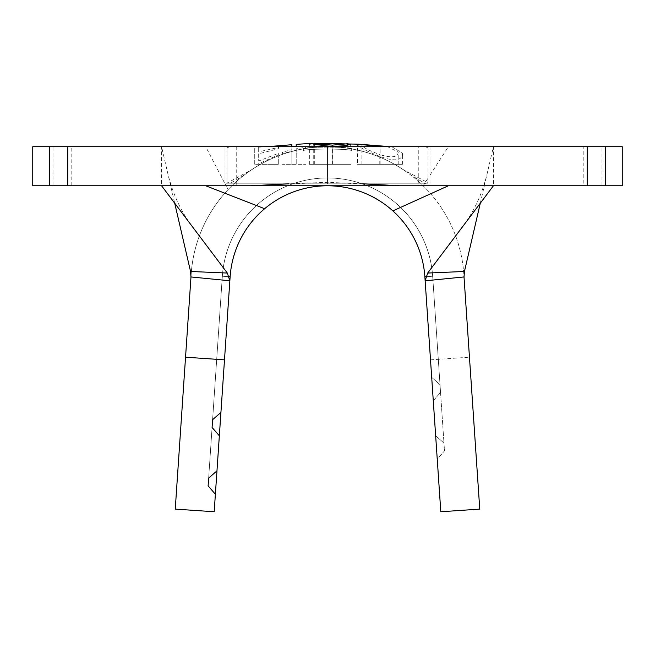 <?xml version="1.0" encoding="UTF-8"?>
<svg xmlns="http://www.w3.org/2000/svg" width="655" height="655" viewBox="0 0 655 655"><rect width="100%" height="100%" fill="white"/><g stroke="black" fill="none" stroke-linecap="round" stroke-linejoin="round"><path stroke-width="0.49" stroke-dasharray="3.27 2.46" d="M303.576 150.822C301.963 148.497 353.037 148.497 351.424 150.822C353.045 148.505 301.955 148.505 303.576 150.822L303.232 148.906C301.595 146.548 353.405 146.548 351.768 148.906C353.413 146.54 301.587 146.556 303.232 148.906L303.576 150.822M418.267 146.728L236.733 146.728L418.267 146.728L418.267 185.766L236.733 185.766L418.267 185.766M236.733 146.728L236.733 185.766M310.011 143.445L309.356 143.822C309.921 145.672 317.528 146.597 332.151 146.605C340.109 147.105 346.274 147.097 350.646 146.589L347.273 145.664L332.167 145.991C320.369 145.713 314.228 144.894 313.737 143.535M291.835 149.708L291.835 164.299L282.452 164.299L305.607 164.299L291.835 164.299L291.835 146.409L291.835 149.708L282.452 152.099L282.452 153.491L305.607 148.055L305.607 147.252L296.216 148.8L296.216 164.299L296.216 146.376M264.17 146.728L254.304 146.884L254.304 164.299L257.333 164.299L278.702 154.76L278.702 153.221L258.676 160.991L258.676 153.802L278.702 148.66L278.702 147.449L258.676 151.788L258.676 147.195L269.655 146.499M226.974 183.138L226.974 147.424L232.869 146.728L422.131 146.728L428.026 147.35L428.026 182.77L403.161 169.596A136.641 136.641 0 0 0 251.839 169.596L226.974 183.138L226.974 183.818L429.983 183.818L429.983 146.728L583.826 146.728L583.826 185.766L622.25 185.766L622.25 146.728L583.826 146.728M358.735 144.198L357.532 144.649C358.342 146.884 365.76 150.797 379.777 156.373C394.531 161.793 402.129 160.762 402.579 153.286L391.739 146.671M225.017 183.662L225.017 146.728L327.5 146.728C296.527 147.031 268.697 156.52 243.996 175.213L229.569 183.818L225.017 183.818L205.727 146.728L225.025 146.728L225.017 183.818L327.5 183.818L327.5 146.728L429.975 146.728L429.983 183.818L425.816 183.818L411.004 175.213C386.303 156.52 358.473 147.031 327.5 146.728L422.131 146.728M243.996 175.213A136.641 136.641 0 0 0 191.17 274.126L175.245 509.115M229.848 280.807L230.126 276.77A97.603 97.603 0 0 1 327.5 185.766A97.603 97.603 0 0 1 424.874 276.77L440.807 511.751L479.755 509.115L463.83 274.126A136.641 136.641 0 0 0 411.004 175.213M463.83 274.126A136.641 136.641 0 0 0 327.5 146.728A136.641 136.641 0 0 0 191.17 274.126M440.807 511.751L437.237 459.171L440.807 511.751M214.193 511.751L230.126 276.77A97.603 97.603 0 0 1 327.5 185.766A97.603 97.603 0 0 1 424.874 276.77A97.603 97.603 0 0 0 327.5 185.766A97.603 97.603 0 0 0 230.126 276.77L216.969 470.855L230.126 276.77A97.603 97.603 0 0 1 327.5 185.766A97.603 97.603 0 0 1 424.874 276.77A97.603 97.603 0 0 0 327.5 185.766A97.603 97.603 0 0 0 230.126 276.77L222.332 276.238L230.126 276.77A97.603 97.603 0 0 1 327.5 185.766A97.603 97.603 0 0 1 424.874 276.77L437.237 459.171L444.499 450.853L443.975 443.058L435.657 435.796L433.283 400.745L435.657 435.796L443.975 443.058L444.499 450.853L437.237 459.171L424.874 276.77L433.283 400.745L440.545 392.427L440.013 384.632L431.694 377.37L430.507 359.849L431.694 377.37L440.013 384.632L440.545 392.427L433.283 400.745L424.874 276.77L435.657 435.796L425.152 280.807M392.869 210.894A97.603 97.603 0 0 1 424.874 276.77L431.694 377.37L424.874 276.77L432.668 276.238L444.499 450.853L432.668 276.238L440.545 392.427L432.668 276.238L425.717 276.713M215.38 494.222L208.118 485.904L222.332 276.238A105.406 105.406 0 0 1 327.5 177.964A105.406 105.406 0 0 1 432.668 276.238A105.406 105.406 0 0 0 327.5 177.964A105.406 105.406 0 0 0 222.332 276.238L208.65 478.117L222.332 276.238A105.406 105.406 0 0 1 327.5 177.964A105.406 105.406 0 0 1 432.668 276.238A105.406 105.406 0 0 0 327.5 177.964A105.406 105.406 0 0 0 222.332 276.238L212.613 419.691L222.332 276.238A105.406 105.406 0 0 1 327.5 177.964A105.406 105.406 0 0 1 432.668 276.238A105.406 105.406 0 0 0 327.5 177.964A105.406 105.406 0 0 0 222.332 276.238L230.126 276.77L220.931 412.429L230.126 276.77A97.603 97.603 0 0 1 327.5 185.766A97.603 97.603 0 0 1 424.874 276.77A97.603 97.603 0 0 0 327.5 185.766A97.603 97.603 0 0 0 230.126 276.77L216.969 470.855L230.126 276.77A97.603 97.603 0 0 1 264.645 208.708M52.998 185.766L32.75 185.766L32.75 146.728L52.998 146.728L52.998 185.766L161.58 185.766L161.58 146.728L205.727 146.728M71.174 185.766L71.174 146.728L161.58 146.728L174.697 203.181M480.303 203.181L493.42 146.728L493.42 185.766L583.826 185.766M161.58 185.766L493.42 185.766M71.174 146.728L52.998 146.728M224.493 359.849L185.545 357.204M219.343 435.796L212.081 427.478L222.332 276.238A105.406 105.406 0 0 1 327.5 177.964A105.406 105.406 0 0 1 432.668 276.238A105.406 105.406 0 0 0 327.5 177.964A105.406 105.406 0 0 0 222.332 276.238L208.65 478.117L216.969 470.855M208.118 485.904L208.65 478.117M229.283 276.713L222.332 276.238L212.613 419.691L220.931 412.429M212.081 427.478L212.613 419.691M430.507 359.849L469.455 357.204M425.816 183.818L229.569 183.818M226.974 147.424L226.974 183.818L428.026 183.818L327.5 183.818L327.5 146.728C300.031 146.916 274.813 154.539 251.839 169.596M403.161 169.596C380.187 154.539 354.969 146.916 327.5 146.728L327.5 183.818L327.5 146.728L232.869 146.728M428.026 182.77L428.026 147.35M257.333 164.299L278.702 164.299L254.304 164.299L254.304 146.884M278.702 153.221L278.702 164.299L258.676 164.299L278.702 164.299L258.676 164.299L278.702 164.299L278.702 154.76M258.676 153.802L258.676 160.991M278.702 147.449L278.702 148.66M258.676 147.195L258.676 151.788M278.702 146.54L278.702 146.122M282.452 153.491L282.452 152.099M305.607 147.252L305.607 148.055M332.167 145.991L332.167 164.299L313.737 164.299L350.646 164.299L309.356 164.299L350.646 164.299L332.167 164.299L332.151 146.605M350.646 144.272L350.646 146.589M347.273 144.984L347.273 145.664M313.737 164.299L313.737 144.108M332.421 164.299L332.421 146.646M332.208 164.299L332.208 146.646M314.719 164.299L314.719 144.37M309.356 164.299L309.356 143.822M357.532 164.299L402.579 164.299L357.532 164.299L357.532 144.649M379.777 164.299L379.777 156.373M402.579 164.299L402.579 153.286M380.121 164.299L380.121 146.695M379.965 146.695L379.965 164.299L398.199 164.299L361.912 164.299L379.965 164.299L379.965 154.654C368.577 150.372 362.559 147.203 361.912 145.132L364.041 144.608M398.199 164.299L398.199 152.083C397.872 157.331 391.788 158.191 379.965 154.654M387.08 146.433L398.199 152.083M361.912 164.299L361.912 145.132M425.873 181.525L428.026 178.185M228.12 189.598L225.099 183.818M423.13 185.766L424.792 183.187M602.002 185.766L602.002 146.728M429.983 175.163L448.356 146.728M432.668 276.238L424.874 276.77L432.668 276.238M362.583 183.818L327.23 182.327L288.912 183.818M463.052 226.09C474.76 210.337 482.997 192.013 487.754 171.102M167.246 171.102C172.003 192.013 180.24 210.337 191.948 226.09M351.424 150.822L351.768 148.906"/><path stroke-width="0.98" d="M313.737 144.108L314.392 143.249L358.735 144.19L380.121 146.695L394.711 146.728M313.737 143.535L332.421 145.123L347.273 143.772L350.646 144.272C346.315 145.549 340.166 146.343 332.208 146.646L314.719 144.37C311.068 143.363 309.275 143.183 309.356 143.822M296.216 146.728L296.216 144.362L296.216 146.376L291.835 146.409L291.835 144.722L269.639 146.499L278.702 146.016L278.702 146.54L263.556 146.728M216.969 470.855L214.193 511.751L175.245 509.115L185.545 357.204L224.493 359.849L216.969 470.855L208.65 478.117L208.118 485.904L215.38 494.222M229.283 276.713L230.126 276.77A97.603 97.603 0 0 1 392.869 210.894A97.603 97.603 0 0 1 424.874 276.77L440.807 511.751L479.755 509.115L464.018 276.95L425.152 280.807L427.674 273.053L493.42 185.766M224.493 359.849L230.126 276.77L229.848 280.807L190.982 276.95L190.556 271.473L227.326 273.053L161.58 185.766M425.717 276.713L424.874 276.77L425.152 280.807M205.727 185.766L264.645 208.708A97.603 97.603 0 0 1 392.869 210.894L448.356 185.766M587.207 185.766L587.207 146.728L622.25 146.728L622.25 185.766L32.75 185.766L32.75 146.728L67.792 146.728L67.792 185.766M587.207 146.728L67.792 146.728M227.326 273.053L229.848 280.807M427.674 273.053L464.444 271.473L480.303 203.181M174.697 203.181L190.556 271.473M464.444 271.473L464.018 276.95M190.982 276.95L185.545 357.204M220.931 412.429L212.613 419.691L212.081 427.478L219.343 435.796M212.613 419.691L212.081 427.478M208.65 478.117L208.118 485.904M332.421 146.646L332.421 145.123M347.273 144.984L347.273 143.772M379.965 146.695L379.965 146.147L387.08 146.433L364.041 144.608L379.965 146.147M49.379 185.766L49.379 146.728M605.621 146.728L605.621 185.766M310.011 143.445L296.216 144.362M399.632 185.766L362.583 183.818M288.912 183.818L250.382 185.766"/></g></svg>

